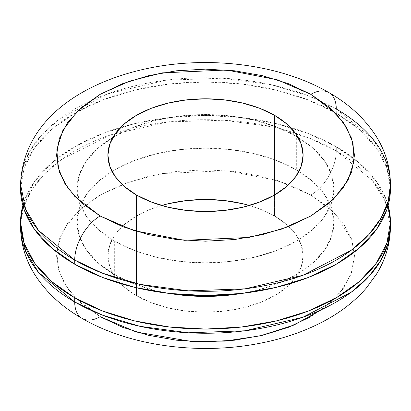 <?xml version="1.0" encoding="UTF-8"?>
<svg xmlns="http://www.w3.org/2000/svg" width="411" height="411" viewBox="0 0 411 411"><rect width="100%" height="100%" fill="white"/><g stroke="black" fill="none" stroke-linecap="round" stroke-linejoin="round"><path stroke-width="0.31" stroke-dasharray="2.06 1.54" d="M136.478 295.684L136.478 195.009L136.478 295.684A97.613 56.358 0 0 0 242.855 307.901A97.613 56.358 0 0 0 303.113 255.837A97.613 56.358 0 0 0 274.522 215.986A97.613 56.358 0 0 0 249.395 205.5L259.731 208.978L274.522 215.986L274.522 195.009L274.522 215.986L286.662 224.524L295.684 234.27L301.237 244.843L303.113 255.837L301.237 266.831L295.684 277.404L286.662 287.145L274.522 295.684L259.731 302.691L242.855 307.901L224.545 311.106L205.5 312.19L186.455 311.106L168.145 307.901L151.269 302.691L136.478 295.684L124.338 287.145L115.316 277.404L109.763 266.831L107.888 255.837A97.613 56.358 0 0 0 136.478 295.684M161.605 205.5A97.613 56.358 0 0 0 107.888 255.837L109.763 244.843L115.316 234.27L124.338 224.524L136.478 215.986L151.269 208.978L161.605 205.5M390.45 184.524L385.297 159.499L372.392 138.507L336.28 109.018A35.963 20.761 120 0 0 328.831 92.557M20.586 186.62A184.95 106.778 0 0 1 136.406 89.67A184.95 106.778 0 0 1 336.28 113.215L359.281 129.393L376.373 147.857L386.895 167.888L390.45 188.721A184.95 106.778 0 0 0 336.28 113.215L336.28 109.018L336.28 113.215L308.255 99.935L276.279 90.066L241.581 83.993L205.5 81.938L169.419 83.993L134.721 90.066L102.745 99.935L74.72 113.215L51.719 129.393L34.627 147.857L24.105 167.888L20.55 188.721M241.519 293.454A128.438 74.155 0 0 0 333.938 222.279A128.438 74.155 0 0 0 296.321 169.846L296.321 136.288A128.438 74.155 180 0 1 298.098 137.336A128.438 74.155 180 0 1 333.938 188.721A128.438 74.155 180 0 1 254.65 257.229A128.438 74.155 180 0 1 114.679 241.154L114.679 274.712A128.438 74.155 0 0 0 169.481 293.454M336.28 150.965L336.28 146.773A184.95 106.778 180 0 1 388.154 205.5L386.895 201.447L376.373 181.415L359.281 162.951L336.28 146.773L336.28 150.965L372.392 180.455L385.297 201.447L390.45 226.471A184.95 106.778 0 0 0 336.28 150.965A35.963 20.761 -60 0 1 310.85 195.014A35.963 20.761 120 0 0 336.28 150.965A184.95 106.778 0 0 0 136.401 127.425A184.95 106.778 0 0 0 20.586 224.38L23.37 207.894L31.025 191.048L43.879 174.562L61.84 159.221L110.395 134.89L167.842 121.928L223.928 120.223L271.753 126.778L308.98 137.968L336.28 150.965M82.169 318.438A35.963 20.761 120 0 0 100.15 316.66L74.864 297.194L64.64 283.857L58.008 267.998L56.857 250.001L62.965 230.792L77.458 211.855L100.15 195.014L129.326 181.914L162.119 173.545L226.569 170.683L277.137 180.414L310.85 195.014L288.275 184.313L262.516 176.365L234.568 171.469L205.5 169.82L176.432 171.469L148.484 176.365L122.725 184.313L100.15 195.014L81.619 208.048L67.851 222.916L59.374 239.053L56.513 255.837L59.374 272.616L67.851 288.753L81.619 303.626L100.15 316.66M322.188 309.319L340.38 292.37L351.045 274.224L354.488 256.336L351.883 239.829L334.811 213.109L310.85 195.014L329.381 208.048L343.149 222.916L351.626 239.053L354.488 255.837L351.626 272.616L343.149 288.753L329.381 303.626L310.85 316.66M22.846 205.5A184.95 106.778 180 0 1 148.407 120.711A184.95 106.778 180 0 1 336.28 146.773L308.255 133.493L276.279 123.624L241.581 117.551L205.5 115.496L169.419 117.551L134.721 123.624L102.745 133.493L74.72 146.773L51.719 162.951L34.627 181.415L24.105 201.447L22.846 205.5M241.534 293.454L254.65 290.788L276.855 283.934L296.321 274.712L312.293 263.477L324.161 250.653L331.472 236.741L333.938 222.279L331.472 207.812L324.161 193.9L312.293 181.081L296.321 169.846L276.855 160.624L254.65 153.771L230.556 149.547L205.5 148.124L180.444 149.547L156.35 153.771L134.145 160.624L114.679 169.846L98.707 181.081L86.839 193.9L79.529 207.812L77.062 222.279L79.529 236.741L86.839 250.653L98.707 263.477L114.679 274.712L134.145 283.934L156.35 290.788L169.466 293.454M296.321 169.846A128.438 74.155 0 0 0 156.35 153.771A128.438 74.155 0 0 0 77.062 222.279A128.438 74.155 0 0 0 114.679 274.712L114.679 241.154A128.438 74.155 180 0 1 77.062 188.721A128.438 74.155 180 0 1 112.897 137.336A128.438 74.155 180 0 1 296.321 136.288L296.321 169.846M114.679 241.154L98.707 229.919L86.839 217.095L79.529 203.183L77.062 188.721L79.529 174.254L86.839 160.341L98.707 147.523L114.679 136.288L134.145 127.066L156.35 120.212L180.444 115.989L205.5 114.566L230.556 115.989L254.65 120.212L276.855 127.066L296.321 136.288L312.293 147.523L324.161 160.341L331.472 174.254L333.938 188.721L331.472 203.183L324.161 217.095L312.293 229.919L296.321 241.154L276.855 250.376L254.65 257.229L230.556 261.447L205.5 262.87L180.444 261.447L156.35 257.229L134.145 250.376L114.679 241.154M20.55 184.524A184.95 106.778 180 0 1 134.721 85.873A184.95 106.778 180 0 1 336.28 109.018L308.718 95.922L271.06 84.676L222.634 78.203L165.941 80.217L108.17 93.729L59.872 118.702L42.266 134.32L29.89 151.022L22.78 167.991L20.55 184.524M107.888 155.163L107.888 255.837M333.938 222.279L333.938 188.721M77.062 222.279L77.062 188.721M303.113 155.163L303.113 255.837"/><path stroke-width="0.62" d="M136.478 195.009A97.613 56.358 180 0 1 107.888 155.163A97.613 56.358 180 0 1 168.145 103.094A97.613 56.358 180 0 1 274.522 115.311L274.522 195.009L286.662 186.471L295.684 176.725L301.237 166.157L303.113 155.163L301.237 144.169L295.684 133.596L286.662 123.85L274.522 115.311L259.731 108.304L242.855 103.094L224.545 99.888L205.5 98.804L186.455 99.888L168.145 103.094L151.269 108.304L136.478 115.311L124.338 123.85L115.316 133.596L109.763 144.169L107.888 155.163L109.763 166.157L115.316 176.725L124.338 186.471L136.478 195.009L151.269 202.017L168.145 207.226L186.455 210.432L205.5 211.516L224.545 210.432L242.855 207.226L259.731 202.017L274.522 195.009L274.522 115.311A97.613 56.358 180 0 1 303.113 155.163A97.613 56.358 180 0 1 242.855 207.226A97.613 56.358 180 0 1 136.478 195.009M249.395 205.5A97.613 56.358 0 0 0 161.605 205.5L168.145 203.769L186.455 200.563L205.5 199.479L224.545 200.563L242.855 203.769L249.395 205.5M20.586 186.62A184.95 106.778 0 0 0 20.55 188.721L24.105 209.548L34.627 229.579L51.719 248.044L74.72 264.222L74.72 260.029A35.963 20.761 -60 0 1 100.15 215.986L74.864 196.52L64.64 183.183L58.008 167.323L56.857 149.327L62.965 130.117L77.458 111.181L100.15 94.34L129.326 81.239L162.119 72.87L226.569 70.009L277.137 79.739L310.85 94.34L336.136 113.801L346.36 127.143L352.992 142.997L354.143 160.994L348.035 180.208L333.542 199.14L310.85 215.986L281.674 229.086L248.881 237.45L184.431 240.312L133.863 230.581L100.15 215.986A35.963 20.761 120 0 0 74.72 260.029L102.282 273.13L139.94 284.371L188.366 290.844L245.059 288.835L302.83 275.324L351.128 250.35L368.734 234.727L381.11 218.03L388.22 201.056L390.45 184.524A184.95 106.778 180 0 1 276.279 283.174A184.95 106.778 180 0 1 74.72 260.029L74.72 264.222A184.95 106.778 0 0 0 276.279 287.371A184.95 106.778 0 0 0 390.45 188.721L390.45 184.524C390.286 167.585 385.682 151.767 376.635 137.069C365.281 119.077 349.345 104.24 328.831 92.557A35.963 20.761 120 0 0 310.85 94.34A35.963 20.761 -60 0 1 328.831 92.557A35.963 20.761 -60 0 1 336.28 109.018A184.95 106.778 180 0 1 390.45 184.524M169.481 293.454A128.438 74.155 0 0 0 241.519 293.454M74.72 301.977A184.95 106.778 0 0 0 276.279 325.122A184.95 106.778 0 0 0 390.45 226.471L388.22 243.004L381.11 259.978L368.734 276.675L351.128 292.298L302.83 317.271L245.059 330.783L188.366 332.792L139.94 326.319L102.282 315.078L74.72 301.977A35.963 20.761 120 0 0 82.169 318.438A35.963 20.761 -60 0 1 74.72 301.977L38.608 272.488L25.703 251.501L20.55 226.471L20.586 224.38A184.95 106.778 0 0 0 20.55 226.471A184.95 106.778 0 0 0 74.72 301.977L74.72 297.78L74.72 301.977M388.154 205.5A184.95 106.778 180 0 1 390.45 222.279A184.95 106.778 180 0 1 276.279 320.929A184.95 106.778 180 0 1 74.72 297.78A184.95 106.778 180 0 1 20.55 222.279A184.95 106.778 180 0 1 22.846 205.5L20.55 222.279L24.105 243.107L34.627 263.138L51.719 281.602L74.72 297.78L102.745 311.06L134.721 320.929L169.419 327.007L205.5 329.057L241.581 327.007L276.279 320.929L308.255 311.06L336.28 297.78L359.281 281.602L376.373 263.138L386.895 243.107L390.45 222.279L388.154 205.5M390.45 222.279L390.45 226.471C390.291 243.42 385.677 259.249 376.62 273.952L366.114 288.291C354.904 301.114 341.068 311.949 324.598 320.806C304.412 331.641 281.792 339.332 256.741 343.889C196.792 354.981 128.777 345.63 82.169 318.438A35.963 20.761 -60 0 0 100.15 316.66L136.282 332.006L191.285 341.459L225.012 341.109L260.358 335.808L293.983 325.039L322.188 309.319M169.466 293.454L180.444 295.006L205.5 296.429L230.556 295.006L241.534 293.454M328.831 92.557C282.347 65.447 214.588 56.066 154.757 67.019C83.582 80.166 22.831 119.396 20.55 184.524L25.703 209.553L38.608 230.54L74.72 260.029A184.95 106.778 180 0 1 20.55 184.524L20.55 188.721A184.95 106.778 0 0 0 74.72 264.222L102.745 277.502L134.721 287.371L169.419 293.449L205.5 295.499L241.581 293.449L276.279 287.371L308.255 277.502L336.28 264.222L359.281 248.044L376.373 229.579L386.895 209.548L390.45 188.721M100.15 215.986L81.619 202.952L67.851 188.079L59.374 171.942L56.513 155.163L59.374 138.379L67.851 122.242L81.619 107.374L100.15 94.34L122.725 83.639L148.484 75.691L176.432 70.795L205.5 69.146L234.568 70.795L262.516 75.691L288.275 83.639L310.85 94.34L329.381 107.374L343.149 122.242L351.626 138.379L354.488 155.163L351.626 171.942L343.149 188.079L329.381 202.952L310.85 215.986L288.275 226.682L262.516 234.63L234.568 239.526L205.5 241.18L176.432 239.526L148.484 234.63L122.725 226.682L100.15 215.986M100.15 316.66L122.725 327.356L148.484 335.304L176.432 340.2L205.5 341.854L234.568 340.2L262.516 335.304L288.275 327.356L310.85 316.66M82.169 318.438C61.486 306.663 45.467 291.682 34.108 273.5C25.225 258.915 20.704 243.24 20.55 226.471L20.55 222.279"/></g></svg>
